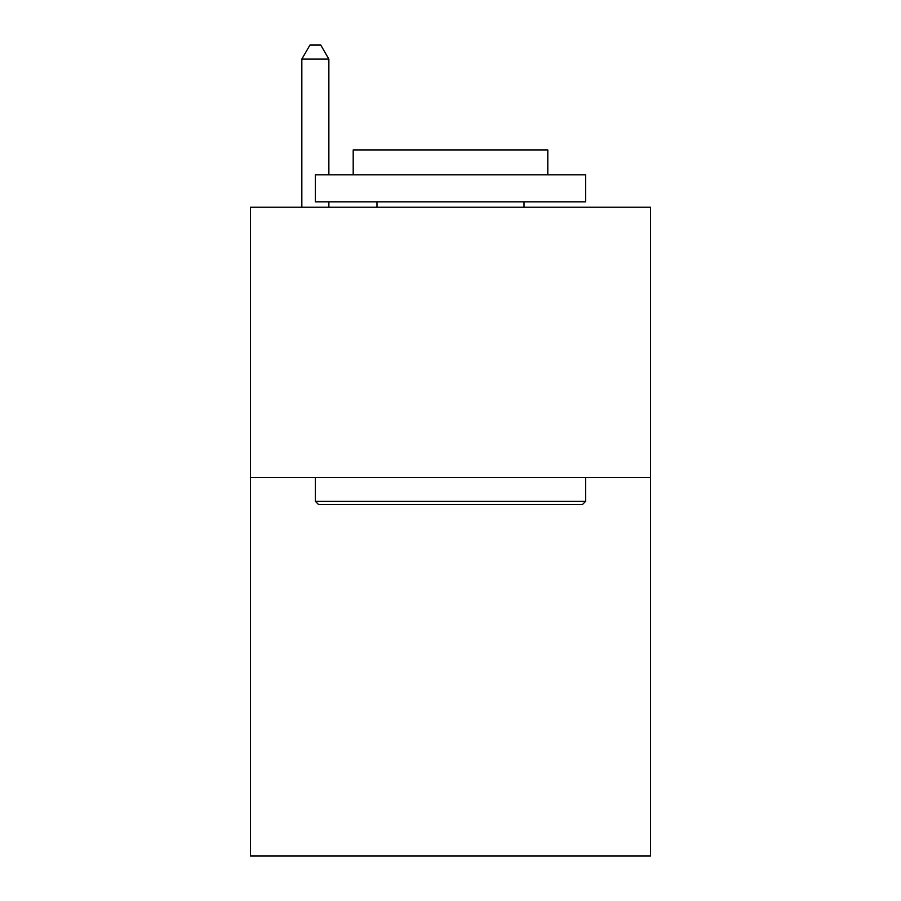 <?xml version="1.0" encoding="UTF-8"?>
<svg xmlns="http://www.w3.org/2000/svg" width="901" height="901" viewBox="0 0 901 901"><rect width="100%" height="100%" fill="white"/><g stroke="black" fill="none" stroke-linecap="round" stroke-linejoin="round"><path stroke-width="1.35" d="M650.522 477.53L650.522 855.95L250.478 855.95L250.478 207.23L650.522 207.23L650.522 477.53L250.478 477.53M318.594 504.56L315.35 501.316L585.65 501.316L582.406 504.56L318.594 504.56M585.65 174.794L585.65 201.824L315.35 201.824L315.35 174.794L585.65 174.794M353.192 174.794L353.192 149.926L547.808 149.926L547.808 174.794M585.65 477.53L585.65 501.316M315.35 477.53L315.35 501.316M524.022 201.824L524.022 207.23M376.978 201.824L376.978 207.23M328.865 174.794L328.865 59.106L301.835 59.106L301.835 207.23M328.865 201.824L328.865 207.23M301.835 59.106L309.944 45.05L320.756 45.05L328.865 59.106"/></g></svg>
